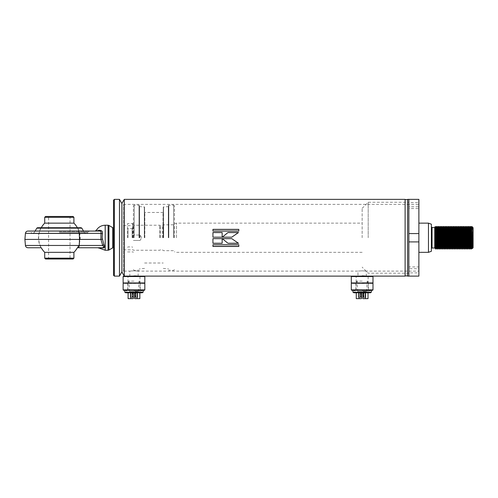 <?xml version="1.0" encoding="UTF-8"?>
<svg xmlns="http://www.w3.org/2000/svg" width="498" height="498" viewBox="0 0 498 498"><rect width="100%" height="100%" fill="white"/><g stroke="black" fill="none" stroke-linecap="round" stroke-linejoin="round"><path stroke-width="0.37" stroke-dasharray="2.49 1.87" d="M133.981 270.844C128.596 271.13 128.596 271.13 133.981 270.844C128.596 271.13 128.596 271.13 133.981 270.844C139.359 271.13 139.359 271.13 133.981 270.844C139.359 271.13 139.359 271.13 133.981 270.844M133.981 275.886C128.596 276.135 128.596 276.135 133.981 275.886L134.784 275.892M130.165 276.073L129.804 276.116L129.804 271.105L121.879 271.105L121.879 204.367L121.879 271.939L121.879 204.367L121.879 271.105L123.548 271.105L123.548 204.367L123.548 271.105M362.146 270.844C356.761 271.13 356.761 271.13 362.146 270.844C356.761 271.13 356.761 271.13 362.146 270.844C367.524 271.13 367.524 271.13 362.146 270.844C367.524 271.13 367.524 271.13 362.146 270.844M362.146 275.886C356.767 276.135 356.767 276.135 362.146 275.886M407.613 275.904L407.613 199.574M405.111 199.574L405.111 275.904M121.879 203.533L121.879 237.739L121.879 203.533M124.288 199.362L124.288 276.116L129.804 276.116M418.874 199.362L418.874 202.618L408.864 202.618L408.864 276.116L408.864 272.86L418.874 272.86L418.874 276.116M407.613 199.362L407.613 276.116M405.111 199.362L405.111 276.116M366.005 276.079L366.316 276.116L366.316 271.105L418.874 271.105L418.874 272.86M137.865 276.085L137.429 276.041M136.278 275.954L135.549 275.917M405.111 237.739L405.111 199.53L405.111 237.739M407.613 237.739L407.613 199.53L407.613 237.739M222.289 237.179L231.769 237.185L238.492 232.522M222.295 238.642L231.782 238.642L238.505 243.304M212.932 232.522L212.932 237.185L222.164 237.185L222.164 232.522M222.164 243.304L222.164 238.642L212.932 238.642L212.932 243.304M238.81 231.066L212.932 231.066M238.81 231.14L238.81 229.354M212.932 231.14L212.932 229.354M238.81 246.46L238.81 244.68L212.932 244.68L212.932 246.46M355.261 290.297L356.151 289.786L356.151 276.627L368.14 276.627L368.14 289.786L356.151 289.786L368.14 289.786L369.03 290.297L355.261 290.297L369.03 290.297M369.03 276.116L368.14 276.627L356.151 276.627L355.261 276.116L369.03 276.116L355.261 276.116M372.572 290.297L351.719 290.297M372.99 289.88L351.302 289.88M372.99 283.443L351.302 283.443M372.572 283.206L351.719 283.206M372.99 282.964L351.302 282.964M372.99 276.533L351.302 276.533M366.316 276.116L351.719 276.116L357.975 276.116L357.975 271.105L138.151 271.105L138.151 276.116L144.408 276.116L123.548 276.116M127.096 290.297L127.98 289.786L127.98 276.627L139.975 276.627L139.975 289.786L127.98 289.786L139.975 289.786L140.859 290.297L127.096 290.297L140.859 290.297M140.859 276.116L139.975 276.627L127.98 276.627L127.096 276.116L140.859 276.116L127.096 276.116M144.408 290.297L123.548 290.297M144.825 289.88L123.131 289.88M144.825 283.443L123.131 283.443M144.408 283.206L123.548 283.206M144.825 282.964L123.131 282.964M144.825 276.533L123.131 276.533M113.538 200.196L113.538 275.276M119.47 199.362L119.47 276.116M45.548 216.462L73.075 216.462M44.714 217.296L73.909 217.296M45.548 259.01L73.075 259.01M59.312 258.344L48.592 258.344L59.312 258.344M44.714 223.141L73.909 223.141M44.714 258.176L73.909 258.176M44.714 252.337L73.909 252.337M59.312 259.01L70.865 259.01L59.312 259.01M113.538 237.739L113.538 229.08L113.538 237.739M101.075 248.06L102.812 248.048C104.848 247.68 105.209 246.56 103.889 244.686L102.152 237.739L102.482 233.083M102.476 232.454L102.351 231.869M102.109 231.352L101.76 230.923M98.567 230.331L96.886 230.275M25.429 233.35L100.951 233.35C101.399 231.956 100.907 231.197 99.476 231.066C93.406 231.066 93.406 231.066 99.476 231.066L27.925 231.066M27.925 247.749L41.017 247.749A20.854 20.854 0 0 1 41.017 227.729L37.531 227.729M81.099 227.729L41.017 227.729M59.312 231.066L89.285 231.066L59.312 231.066M102.383 233.73A1.668 0.436 13.2 0 1 100.951 233.35L100.92 239.407L24.9 239.407M100.92 239.407L102.7 245.464L25.429 245.464M102.812 248.048A1.668 0.679 -90 0 0 102.426 247.749C96.413 247.749 96.413 247.749 102.426 247.749L103.833 246.896M99.5 248.085L99.955 248.079M99.476 231.066A1.668 0.977 -90 0 0 100.272 230.356M103.889 244.686A1.668 0.728 147.3 0 0 102.7 245.464M100.957 239.401L102.389 239.208M123.548 237.739L123.548 225.644L123.548 237.739M133.147 237.739L133.147 225.644L133.147 237.739M133.564 237.739L133.564 225.227L133.564 237.739M159.858 237.739L159.858 225.227L159.858 237.739M160.275 237.739L160.275 225.644L160.275 237.739M162.211 237.739L162.211 225.644L162.211 237.739M431.386 224.2L431.386 251.272M434.723 227.499L434.723 247.979M435.383 226.478L435.14 237.739C435.009 251.415 434.866 251.415 434.723 237.739M471.849 226.478L471.562 242.464M472.421 227.051L471.849 230.873C471.631 222.313 471.407 227.399 471.189 237.739L470.772 249M470.423 226.478L469.888 242.464M469.633 233.014L469.521 237.739M468.755 226.478L467.933 248.988M468.257 226.484L467.964 233.014M467.087 226.478L466.844 230.873M465.418 226.478L465.176 230.873M464.628 233.014L464.099 249M463.75 226.478L463.215 242.464M462.082 226.478L461.839 230.873M461.291 233.014L461.179 237.739M460.413 226.478L459.996 237.739M459.915 226.484L459.094 249M458.745 226.478L458.328 237.739M458.247 226.484L457.955 233.014M457.077 226.478L456.834 230.873M456.579 226.484L456.174 237.739M455.409 226.478L454.991 237.739M454.911 226.484L454.089 249M453.74 226.478L453.497 230.873M452.95 233.014L452.421 249M452.072 226.478L451.829 230.873M451.281 233.014L450.752 249M450.404 226.478L449.576 248.988M449.906 226.484L449.078 249M448.735 226.478L447.907 248.988M447.945 233.014L447.409 249M447.067 226.478L446.824 230.873M446.276 233.014L445.741 249M445.399 226.478L444.571 248.988M444.608 233.014L444.073 249M443.73 226.478L443.195 242.464M442.94 233.014L442.405 249M442.056 226.478L441.527 242.464M441.564 226.484L440.736 249M440.388 226.478L440.145 230.873M439.89 226.484L439.485 237.739M438.719 226.478L438.19 242.464M437.051 226.478L436.522 242.464M469.346 244.605L469.104 249M467.852 237.739L467.435 249M466.67 237.739L466.265 248.988M466.01 244.605L465.767 249M464.883 242.464L464.597 248.988M462.847 237.739L462.43 249M461.665 237.739L461.546 242.464M461.005 244.605L460.762 249M457.843 237.739L457.425 249M456.66 237.739L456.542 242.464M456 244.605L455.757 249M454.873 242.464L454.587 248.988M453.323 237.739L452.912 248.988M451.655 237.739L451.244 248.988M446.65 237.739L446.239 248.988M439.971 237.739L439.566 248.988M439.311 244.605L439.068 249M437.642 244.605L437.4 249M435.974 244.605L435.731 249M473.1 227.729L473.1 247.749M471.961 237.739C472.129 251.783 472.309 251.783 472.49 237.739C472.614 227.854 472.739 225.27 472.87 229.983M428.467 223.141L428.467 252.337M163.655 237.739L163.655 224.81L163.655 237.739M174.437 237.739L174.437 205.892L174.437 237.739M176.522 237.739L176.522 223.141L176.522 237.739M472.695 227.511L472.073 244.593M471.015 227.486L470.467 242.464M469.054 233.014L468.525 247.967M467.678 227.486L466.856 247.967M465.717 233.014L465.188 247.967M464.049 233.014L463.495 247.967M462.381 233.014L462.125 242.464M460.712 233.014L460.158 247.967M459.349 227.511L458.515 247.967M457.681 227.511L457.12 242.464M456.012 227.511L455.153 247.967M454.344 227.511L453.51 247.967M452.371 233.014L452.116 242.464M450.702 233.014L450.173 247.967M449.327 227.486L448.505 247.967M447.665 227.511L447.111 242.464M445.984 227.486L445.162 247.967M444.328 227.511L443.774 242.464M442.66 227.511L442.106 242.464M440.693 233.014L440.145 247.985M439.024 233.014L438.769 242.464M437.356 233.014L437.101 242.464M435.688 233.014L435.433 242.464M435.314 226.478L435.314 226.851M431.386 237.739L431.386 226.833L431.386 237.739M362.146 237.739L362.146 208.332L362.146 237.739M368.196 237.739L368.196 202.281L368.196 237.739M408.864 237.739L408.864 202.281L408.864 237.739M418.874 237.739L418.874 223.141L418.874 237.739M408.864 202.618L408.864 204.367L418.874 204.367L418.874 268.69L408.864 268.69L408.864 266.934L418.874 266.934L418.874 271.105M123.548 204.367L408.864 204.367L408.864 208.538L418.874 208.538M408.864 208.538L408.864 206.788L418.874 206.788M408.864 206.788L408.864 268.69M418.874 268.69L418.874 266.934M408.864 266.934L408.864 272.86M418.874 233.568L408.864 233.568L408.864 241.91L418.874 241.91M418.874 202.618L418.874 204.367M133.396 237.739L133.396 205.892L133.396 237.739M140.069 237.739L140.069 235.025L140.069 237.739M173.603 237.739L173.603 205.058L173.603 237.739M168.561 237.739L168.561 205.313L168.561 237.739M163.263 237.739L163.263 207.056L163.263 237.739M144.576 237.739L144.576 207.056L144.576 237.739M139.278 237.739L139.278 205.313L139.278 237.739M134.23 237.739L134.23 205.058L134.23 237.739M132.561 237.739L132.561 223.558L132.561 237.739M132.144 237.739L132.144 228.563L132.144 237.739M127.974 237.739L127.974 228.563L127.974 237.739M127.556 237.739L127.556 223.558L127.556 237.739M362.146 282.789L368.402 282.789L362.146 282.789M362.146 291.131L369.192 291.131L362.146 291.131M362.146 290.297L371.321 290.297L362.146 290.297M362.146 281.121L356.636 281.121L362.146 281.121M371.321 292.226L352.97 292.226M362.146 291.548L357.682 291.548L362.146 291.548M353.96 292.799L370.325 292.799M365.756 297.387L365.308 297.387L365.308 291.548L365.725 291.548L365.725 297.387L365.756 291.548L365.756 297.387L363.795 297.387L363.795 291.548L363.378 291.548L363.378 297.387L363.795 297.387M365.756 291.548L363.795 291.548M363.988 291.548L363.988 297.387L363.378 297.387L363.378 291.548L365.713 291.548L363.341 291.548L363.341 297.387L363.341 291.548L365.308 291.548M360.533 291.548L358.566 291.548L360.533 291.548L360.533 297.387L358.983 297.387L358.983 291.548M360.913 291.548L358.529 291.548L360.913 291.548L360.913 297.387L360.913 291.548M356.269 292.799L361.48 292.799L356.269 292.799L361.48 292.799L356.269 292.799L356.269 298.638L361.48 298.638L356.269 298.638L359.014 298.638L359.014 292.799M362.812 292.799L368.022 292.799L362.812 292.799L368.022 292.799L362.812 292.799L362.812 298.638L362.812 292.799L362.812 298.638L368.022 298.638L362.812 298.638L365.277 298.638L365.277 292.799M363.988 297.387L365.713 297.387L363.951 297.387L363.951 291.548M360.95 291.548L360.95 297.387L360.95 291.548M358.616 291.548L358.616 297.387L360.334 297.387L360.334 291.548M358.946 291.548L358.946 297.387L360.496 297.387L360.496 291.548M360.303 291.548L360.303 297.387L358.579 297.387L358.579 291.548M363.758 291.548L363.758 297.387L365.308 297.387M361.48 292.799L361.48 298.638L361.48 292.799L361.48 298.638L359.014 298.638M368.022 292.799L368.022 298.638L365.277 298.638M358.616 297.387L358.983 297.387M358.946 297.387L358.579 297.387M133.981 282.789L127.718 282.789L133.981 282.789M133.981 291.131L141.027 291.131L133.981 291.131M133.981 290.297L124.799 290.297L133.981 290.297M133.981 281.121L128.472 281.121L133.981 281.121M143.156 292.226L124.799 292.226M133.981 291.548L129.517 291.548L133.981 291.548M125.795 292.799L142.16 292.799M137.591 297.387L137.137 297.387L137.137 291.548L137.554 291.548L137.554 297.387L137.591 291.548L137.591 297.387L135.624 297.387L135.624 291.548L135.207 291.548L135.207 297.387L135.624 297.387M137.591 291.548L135.624 291.548M135.823 291.548L135.823 297.387L135.207 297.387L135.207 291.548L137.541 291.548L135.176 291.548L135.176 297.387L135.176 291.548L137.137 291.548M132.368 291.548L130.401 291.548L132.368 291.548L132.368 297.387L130.818 297.387L130.818 291.548M132.132 291.548L132.132 297.387L130.414 297.387L130.414 291.548L132.748 291.548L130.364 291.548L130.401 297.387L130.818 297.387M128.104 292.799L133.308 292.799L128.104 292.799L133.308 292.799L128.104 292.799L128.104 298.638L133.308 298.638L128.104 298.638L130.85 298.638L130.85 292.799M134.647 292.799L139.857 292.799L134.647 292.799L139.857 292.799L134.647 292.799L134.647 298.638L134.647 292.799L134.647 298.638L139.857 298.638L134.647 298.638L137.112 298.638L137.112 292.799M135.823 297.387L137.541 297.387L135.786 297.387L135.786 291.548M132.785 291.548L132.785 297.387L132.785 291.548M130.451 291.548L130.451 297.387L132.169 297.387L132.169 291.548M132.748 291.548L132.748 297.387L132.748 291.548M130.781 291.548L130.781 297.387L132.331 297.387L132.331 291.548M135.593 291.548L135.593 297.387L137.137 297.387M133.308 292.799L133.308 298.638L133.308 292.799L133.308 298.638L130.85 298.638M139.857 292.799L139.857 298.638L137.112 298.638M130.451 297.387L130.781 297.387M114.372 199.362L114.372 276.116M112.704 227.63L112.704 247.842M108.919 250.027L108.919 225.445M108.085 225.227L108.085 250.251M105.196 250.251L105.196 225.227M77.775 231.066A2.502 1.475 -90 0 1 79.244 233.35L79.244 245.464A2.502 1.475 -90 0 1 77.775 247.749M36.808 228.146L81.821 228.146M59.312 231.483L88.563 231.483L59.312 231.483M59.312 232.522L87.959 232.522L59.312 232.522M432.052 227.499L432.052 247.979M173.771 237.739L173.771 224.81L173.771 237.739M168.81 237.739L168.81 205.058L168.81 237.739M168.305 237.739L168.305 206.801L168.305 237.739M163.512 237.739L163.512 206.801L163.512 237.739M163.008 237.739L163.008 212.708L163.008 237.739M144.825 237.739L144.825 212.708L144.825 237.739M144.32 237.739L144.32 206.801L144.32 237.739M139.527 237.739L139.527 206.801L139.527 237.739M139.023 237.739L139.023 205.058L139.023 237.739M133.059 237.739L133.059 223.558L133.059 237.739M363.378 291.548L363.378 297.387L363.378 291.548M365.339 291.548L365.339 297.387M365.675 291.548L365.675 297.387M135.207 291.548L135.207 297.387L135.207 291.548M137.174 291.548L137.174 297.387M137.51 291.548L137.51 297.387M47.758 259.01L48.592 258.344L48.592 217.296L47.926 216.462M41.253 227.729A20.648 20.648 0 0 0 41.253 247.749M77.371 247.749A20.648 20.648 0 0 0 77.371 227.729M70.704 216.462L70.031 217.296L70.031 258.344L70.865 259.01M77.607 247.749A20.854 20.854 0 0 0 77.607 227.729M35.121 231.066L34.275 232.522L32.47 233.568L59.312 233.568L32.47 233.568L29.338 231.066M83.508 231.066L84.349 232.522L86.154 233.568L59.312 233.568L86.154 233.568L87.959 232.522L88.563 231.483M123.548 225.644L133.147 225.644L133.564 225.227L159.858 225.227L160.275 225.644L162.211 225.644L163.655 224.81L173.771 224.81L174.437 224.137M123.548 249.834L133.147 249.834L133.564 250.251L159.858 250.251L160.275 249.834L162.211 249.834L163.655 250.668L173.771 250.668L174.437 251.334M174.437 223.695L176.522 223.141L362.146 223.141M362.146 252.337L176.522 252.337L174.437 251.776M362.146 208.332L368.196 202.281L408.864 202.281M408.864 273.19L368.196 273.19L362.146 267.146M140.069 240.447L133.396 240.447L140.069 240.447L141.7 237.739L140.069 240.447M174.437 205.892L173.603 205.058L168.561 205.313M163.263 268.422L168.561 268.92M168.561 206.552L163.263 207.056M144.576 263.012L163.263 263.012M163.263 212.459L144.576 212.459M139.278 206.552L144.576 207.056M144.576 268.422L139.278 268.92M133.396 205.892L134.23 205.058L139.278 205.313M127.556 251.92L133.059 251.92L133.396 252.256M133.396 223.222L133.059 223.558L127.556 223.558M133.396 269.58L134.23 270.414L139.278 270.165M174.437 269.58L173.603 270.414L168.561 270.165M141.7 237.739L140.069 235.025L133.396 235.025L140.069 235.025L141.7 237.739M127.556 247.332L127.974 246.915L132.144 246.915L132.561 247.332M132.561 228.146L132.144 228.563L127.974 228.563L127.556 228.146M368.402 282.789L368.402 291.131M355.099 291.131L353.119 290.297M367.649 281.121L367.779 282.789M357.682 291.548L357.19 281.121M355.889 282.789L355.889 291.131M369.192 291.131L371.166 290.297M356.636 281.121L356.512 282.789M366.603 291.548L367.101 281.121M358.566 291.548L358.566 297.387M358.529 291.548L358.529 297.387M140.237 282.789L140.237 291.131M126.934 291.131L124.954 290.297M139.484 281.121L139.614 282.789M129.517 291.548L129.026 281.121M127.718 282.789L127.718 291.131M141.027 291.131L143.001 290.297M128.472 281.121L128.341 282.789M138.438 291.548L138.936 281.121M130.364 291.548L130.364 297.387"/><path stroke-width="0.75" d="M133.981 275.886C128.596 276.135 128.596 276.135 133.981 275.886C139.359 276.135 139.359 276.135 133.981 275.886M362.146 275.886C367.524 276.135 367.524 276.135 362.146 275.886C356.767 276.135 356.767 276.135 362.146 275.886L363.011 275.898M407.613 275.904L405.111 275.904L405.111 199.574L407.613 199.574L407.613 275.948M119.47 199.362L119.47 276.116L121.879 271.939L121.879 203.533L124.288 199.362L124.288 276.116L121.879 271.939L121.879 203.533L119.47 199.362L114.372 199.362L113.538 200.196L113.538 275.276L114.372 276.116L114.372 199.362M408.864 237.739L408.864 199.362L407.613 199.362L407.613 276.116L408.864 276.116L408.864 237.739M227.984 232.522L222.282 237.179L231.769 237.179L238.492 232.522L227.984 232.522L222.282 237.185M212.932 237.179L222.164 237.179L222.164 232.522L212.932 232.522L212.932 237.179M212.932 231.066L238.81 231.066L238.81 229.354L212.932 229.354L212.932 231.066M351.302 282.964L372.99 282.964L351.719 283.206L351.302 282.964L351.302 276.533L351.719 276.116L405.111 276.116L405.111 199.362L124.288 199.362M363.061 275.898L366.005 276.079M212.932 246.46L238.81 246.46L238.81 244.755L212.932 244.755L212.932 246.46M212.932 243.304L222.164 243.304L222.164 238.648L212.932 238.648L212.932 243.304M222.295 238.648L227.997 243.304L238.505 243.304L231.782 238.648L222.295 238.648L227.997 243.304M137.429 276.041L136.278 275.954M135.549 275.917L134.784 275.892M238.405 232.578L227.984 232.578M227.997 243.248L238.411 243.248M222.164 232.578L212.932 232.578M212.932 243.248L222.164 243.248M238.81 229.447L212.932 229.447M212.932 246.367L238.81 246.367M351.302 276.533L372.99 276.533L372.572 276.116M372.99 282.964L372.99 276.533M351.719 283.206L372.572 283.206M372.99 289.88L372.572 290.297L351.719 290.297L351.302 289.88L372.99 289.88L372.99 283.443M351.302 289.88L351.302 283.443M123.548 276.116L144.408 276.116L144.825 276.533L123.131 276.533L123.548 276.116M144.825 282.964L123.131 282.964L144.825 282.964L144.825 276.533M123.131 282.964L123.131 276.533M123.548 283.206L144.408 283.206M144.825 289.88L144.408 290.297L123.548 290.297L123.131 289.88L144.825 289.88L144.825 283.443M123.131 289.88L123.131 283.443M44.714 217.296L45.548 216.462L73.075 216.462L73.909 217.296L44.714 217.296L44.714 223.141A20.648 20.648 0 0 0 41.253 227.729M73.909 217.296L73.909 223.141L44.714 223.141M73.075 259.01L45.548 259.01L44.714 258.176L73.909 258.176L73.075 259.01M73.909 258.176L73.909 252.337L44.714 252.337L44.714 258.176M101.76 230.923L100.291 230.356C102.003 230.568 102.706 231.695 102.383 233.73L102.152 237.739L103.889 244.686C105.209 246.566 104.848 247.687 102.812 248.048C97.627 248.11 97.627 248.11 102.812 248.048A1.668 0.679 90 0 0 102.426 247.749L77.775 247.749L102.426 247.749C104.157 247.394 104.25 246.628 102.7 245.464L100.92 239.407L100.951 233.35C101.399 231.956 100.907 231.197 99.476 231.066C93.406 231.066 93.406 231.066 99.476 231.066A1.668 0.977 90 0 0 100.272 230.356L98.567 230.331M102.482 233.083L102.476 232.454M102.351 231.869L102.109 231.352M100.272 230.356C95.037 230.232 95.037 230.232 100.272 230.356M102.383 233.73A1.668 0.436 -166.8 0 1 100.951 233.35L25.429 233.35C25.672 231.944 26.506 231.184 27.925 231.066L99.476 231.066M41.017 247.749L27.925 247.749C26.506 247.631 25.672 246.865 25.429 245.464L79.244 245.464L79.556 239.407L100.92 239.407M36.808 228.146L37.531 227.729L81.099 227.729L81.821 228.146L36.808 228.146L35.121 231.066M25.429 233.35L24.9 239.407L79.556 239.407L79.244 233.35A2.502 1.475 90 0 0 77.775 231.066M99.146 248.091L105.196 250.251L105.196 225.227C101.374 225.345 98.43 227.02 96.375 230.244L95.186 231.066M103.889 244.686A1.668 0.728 -32.7 0 0 102.7 245.464L103.833 246.896M99.513 231.066L99.911 231.103M99.955 248.079L101.075 248.06M102.389 239.208L100.957 239.401M435.433 242.464L435.227 247.475L434.941 248.34L434.723 247.979L434.723 227.499L432.052 227.499L431.386 226.833M435.14 237.739C435.009 251.415 434.866 251.415 434.723 237.739L435.314 237.739L435.314 226.478L435.987 227.511L435.688 233.014M471.836 247.967L472.222 248.626L473.1 247.749L473.1 227.729L472.751 227.381L472.87 229.983L472.453 227.088L471.849 226.478L471.849 230.873L471.606 226.478L471.002 227.511L471.768 247.475L472.073 244.593M471.562 242.464L471.176 248.446L470.436 226.484L469.925 226.484L469.851 227.026L469.633 233.014M471.861 247.967L471.257 249L470.772 249L470.685 248.446L469.938 226.478M469.888 242.464L469.589 249L468.836 227.026L468.767 226.484L468.269 226.478L467.666 227.511L468.431 247.475L469.091 248.988L468.269 226.478M467.964 233.014L467.852 237.739M466.253 249L465.767 249L465.68 248.446L464.933 226.478L465.431 226.484L465.499 227.026L466.253 249L466.856 247.967L467.423 248.988L467.921 249L467.168 227.026L467.087 226.478L466.589 226.484L466.514 227.026L466.01 244.605M466.844 230.873L466.67 237.739M467.423 248.988L466.601 226.478M465.176 230.873L464.883 242.464M464.933 226.478L464.628 233.014M465.188 247.967L464.584 249L464.503 248.446L463.763 226.484L463.252 226.484L463.177 227.026L462.847 237.739M464.584 249L464.099 249L464.012 248.446L463.265 226.478M463.215 242.464L462.829 248.446L462.094 226.484L461.584 226.484L461.509 227.026L461.291 233.014M461.839 230.873L461.665 237.739M463.52 247.967L462.916 249L462.43 249L462.343 248.446L461.596 226.478M461.546 242.464L461.16 248.446L460.494 227.026L460.426 226.484L459.928 226.478L459.324 227.511M461.248 249L460.762 249L460.675 248.446L459.928 226.478M459.996 237.739L459.592 248.988L458.826 227.026L458.758 226.484L458.26 226.478L457.656 227.511M460.183 247.967L459.579 249L459.094 249L459.007 248.446L458.26 226.478M457.955 233.014L457.843 237.739M458.328 237.739L457.923 248.988L457.158 227.026L457.089 226.484L456.591 226.478L455.987 227.511M456.834 230.873L456.66 237.739M457.089 226.484L457.749 228.003L458.49 247.967L457.911 249L457.425 249L456.591 226.478M456.542 242.464L456.156 248.446L455.489 227.026L455.421 226.484L454.923 226.478L454.319 227.511L455.079 247.475L455.745 248.988L454.923 226.478M449.57 249L449.078 249L448.997 248.446L448.244 226.478L448.735 226.478L448.816 227.026L449.57 249L450.173 247.967L450.74 248.988L451.238 249L450.41 226.484L451.076 228.003L451.817 247.967L452.421 249L452.906 249L452.078 226.484L452.744 228.003L453.41 247.475L454.076 248.988L454.574 249L453.821 227.026L453.753 226.484L453.242 226.484L452.95 233.014M453.497 230.873L453.323 237.739M454.076 248.988L453.255 226.478M452.078 226.484L451.574 226.484L451.499 227.026L451.281 233.014M451.829 230.873L451.655 237.739M452.408 248.988L451.586 226.478M450.41 226.484L449.912 226.478L449.314 227.511L450.148 247.967M450.74 248.988L449.912 226.478M448.244 226.478L447.945 233.014M448.505 247.967L447.901 249L447.814 248.446L447.073 226.484L446.575 226.478L446.494 227.026L446.276 233.014M446.824 230.873L446.65 237.739M447.901 249L447.409 249L447.329 248.446L446.575 226.478M444.565 249L444.073 249L443.992 248.446L443.239 226.478L443.73 226.478L443.811 227.026L444.477 248.446L444.565 249L445.162 247.967L445.735 248.988L446.233 249L445.48 227.026L445.399 226.478L444.901 226.484L444.608 233.014M445.735 248.988L444.907 226.478M443.239 226.478L442.94 233.014M443.195 242.464L442.809 248.446L442.068 226.484L441.57 226.478L440.967 227.511L440.693 233.014M443.774 242.464L443.494 247.967L442.896 249L442.405 249L442.324 248.446L441.57 226.478M441.527 242.464L441.141 248.446L440.4 226.484L439.89 226.484L439.298 227.511L439.024 233.014M440.145 230.873L439.971 237.739M442.106 242.464L441.826 247.967L441.222 249L440.736 249L440.655 248.446L439.902 226.478M438.732 226.484L439.398 228.003L440.157 247.967L439.553 249L439.473 248.446L438.732 226.484L438.221 226.484L438.153 227.026L437.642 244.605M439.553 249L439.068 249L438.987 248.446L438.234 226.478M438.19 242.464L437.804 248.446L437.138 227.026L437.063 226.484L436.553 226.484L435.974 244.605M438.769 242.464L438.489 247.967L437.885 249L437.387 248.988L436.565 226.478M469.521 237.739L469.346 244.605M469.589 249L469.091 248.988M461.179 237.739L461.005 244.605M456.174 237.739L456 244.605M456.243 249L455.745 248.988M454.991 237.739L454.873 242.464M439.485 237.739L439.311 244.605M436.522 242.464L436.136 248.446L435.314 226.851M437.101 242.464L436.821 247.967L436.229 248.988L435.719 248.988L435.314 237.739M471.849 230.873L471.961 237.739C472.129 251.783 472.309 251.783 472.49 237.739M428.467 223.141L428.467 252.337L431.386 251.272L431.386 224.2L428.467 223.141L418.874 223.141M472.87 229.983L472.453 227.088M470.467 242.464L470.1 247.475L469.359 227.511L469.054 233.014M467.933 248.988L468.5 247.967M466.831 247.967L466.091 228.003L465.431 226.484M466.589 226.484L465.923 228.003L465.717 233.014M465.755 248.988L465.088 247.475L464.422 228.003L463.763 226.484M464.92 226.484L464.254 228.003L464.049 233.014M464.086 248.988L463.42 247.475L462.754 228.003L462.381 233.014M462.125 242.464L461.92 247.475L461.26 248.988M462.418 248.988L461.752 247.475L461.086 228.003L460.712 233.014M460.75 248.988L460.084 247.475L459.417 228.003L458.758 226.484M457.12 242.464L456.915 247.475L456.255 248.988M457.413 248.988L456.747 247.475L456.081 228.003L455.421 226.484M452.676 227.511L452.371 233.014M452.116 242.464L451.91 247.475L451.244 248.988M451.007 227.511L450.702 233.014M449.072 248.988L448.405 247.475L447.739 228.003L447.073 226.484M447.111 242.464L446.905 247.475L446.239 248.988M447.403 248.988L446.812 247.967L446.569 243.759L445.978 227.511L446.569 226.484M445.137 247.967L444.403 228.003L443.737 226.484M444.067 248.988L443.401 247.475L442.734 228.003L442.068 226.484M442.398 248.988L441.732 247.475L441.066 228.003L440.4 226.484M438.489 247.967L437.73 228.003L437.356 233.014M437.387 248.988L436.727 247.475L435.987 227.511M435.152 247.967L434.723 237.739M418.874 276.116L418.874 241.91L408.864 241.91L408.864 276.116L418.874 276.116M418.874 241.91L418.874 199.362L408.864 199.362L408.864 233.568L418.874 233.568M352.97 290.297L352.97 292.226L371.321 292.226L371.321 290.297M371.321 292.226L370.325 292.799L353.96 292.799L352.97 292.226M359.014 292.799L359.014 298.638L361.48 298.638L361.48 292.799M356.269 292.799L356.269 298.638L359.014 298.638M365.277 292.799L365.277 298.638L368.022 298.638L368.022 292.799M362.812 292.799L362.812 298.638L365.277 298.638M124.799 290.297L124.799 292.226L143.156 292.226L143.156 290.297M143.156 292.226L142.16 292.799L125.795 292.799L124.799 292.226M130.85 292.799L130.85 298.638L133.308 298.638L133.308 292.799M128.104 292.799L128.104 298.638L130.85 298.638M137.112 292.799L137.112 298.638L139.857 298.638L139.857 292.799M134.647 292.799L134.647 298.638L137.112 298.638M112.704 227.63L108.919 225.445L108.919 250.027L112.704 247.842L112.704 227.63L113.538 229.08M105.196 250.251L108.085 250.251L108.085 225.227L108.919 225.445M77.775 247.749A2.502 1.475 90 0 0 79.244 245.464L102.7 245.464M434.723 247.979L432.052 247.979L432.052 227.499M351.719 276.116L144.408 276.116M119.47 276.116L114.372 276.116M41.253 247.749A20.648 20.648 0 0 0 44.714 252.337M73.909 252.337A20.648 20.648 0 0 0 77.371 247.749M77.371 227.729A20.648 20.648 0 0 0 73.909 223.141M105.196 225.227L108.085 225.227M88.563 231.483L89.285 231.066M25.429 245.464L24.9 239.407M81.821 228.146L83.508 231.066M98.909 248.097L97.888 247.749M108.919 250.027L108.085 250.251M112.704 247.842L113.538 246.398M432.052 247.979L431.386 248.645M428.467 252.337L418.874 252.337M470.436 226.484L471.027 227.511M469.602 248.988L470.193 247.967M468.767 226.484L469.359 227.511M467.099 226.484L467.69 227.511M462.094 226.484L462.686 227.511L463.252 226.484M460.426 226.484L461.017 227.511M454.587 248.988L455.178 247.967M453.753 226.484L454.344 227.511M452.912 248.988L453.51 247.967M448.742 226.484L449.339 227.511M445.405 226.484L445.996 227.511M437.063 226.484L437.655 227.511M470.168 247.967L470.759 248.988M469.334 227.511L469.925 226.484M460.992 227.511L461.584 226.484M458.49 247.967L459.081 248.988M452.651 227.511L453.242 226.484M450.983 227.511L451.574 226.484M447.646 227.511L448.237 226.484M444.303 227.511L444.901 226.484M442.635 227.511L443.232 226.484M440.132 247.967L440.73 248.988M438.464 247.967L439.055 248.988M437.63 227.511L438.221 226.484M435.962 227.511L436.553 226.484M435.128 247.967L435.719 248.988M434.723 227.499L435.314 226.478"/></g></svg>
